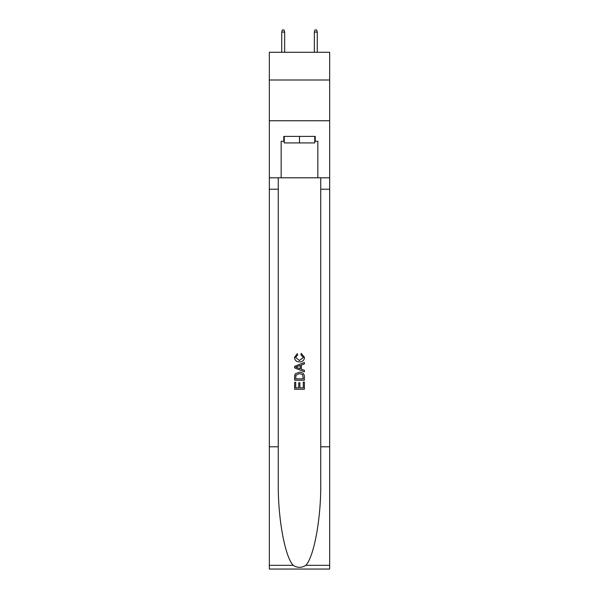 <?xml version="1.0" encoding="UTF-8"?>
<svg xmlns="http://www.w3.org/2000/svg" width="599" height="599" viewBox="0 0 599 599"><rect width="100%" height="100%" fill="white"/><g stroke="black" fill="none" stroke-linecap="round" stroke-linejoin="round"><path stroke-width="0.9" d="M329.66 79.996L329.66 52.285L269.34 52.285L269.34 79.996L329.66 79.996L329.66 120.751L269.34 120.751L269.34 79.996M314.745 136.4L314.745 142.921L284.255 142.921L284.255 136.4M299.5 136.4L299.5 142.921M303.259 382.102L303.259 387.867L299.874 387.867L303.259 387.867L303.259 382.102L304.389 382.102L304.389 389.253L294.603 389.253L294.603 382.357L294.603 389.253M298.744 382.731L298.744 387.867L295.734 387.867L298.744 387.867L298.744 382.731L299.874 382.731L299.874 387.867M295.449 373.724L294.745 375.146L295.449 373.724L299.44 372.196C302.57 372.181 304.217 373.694 304.389 376.719L304.389 380.223L294.603 380.223L294.603 376.876L294.603 380.223M301.252 353.388L300.93 354.765L301.252 353.388L304.509 357.378C304.247 360.381 302.555 361.893 299.425 361.916L299.425 361.916C296.415 361.848 294.768 360.343 294.483 357.408L297.321 353.635L297.621 355.02L295.607 357.476L299.418 360.531L303.386 357.506L300.938 354.765M305.804 565.329L329.66 565.329L329.66 569.05L269.34 569.05L269.34 446.787L278.265 446.787L278.265 483.138C277.831 517.88 284.884 556.688 293.196 565.329C297.396 568.009 301.596 568.009 305.804 565.329C314.116 556.688 321.169 517.88 320.735 483.138L320.735 177.806M294.603 366.341L294.603 367.898L304.389 371.777L294.603 367.898L294.603 366.341L304.389 362.455L294.603 366.341M320.735 446.787L329.66 446.787L329.66 120.751M269.34 446.787L269.34 120.751M278.265 177.806L278.265 446.787M329.66 565.329L329.66 446.787M269.34 177.806L281.163 177.806L281.163 141.289L284.255 141.289M314.745 141.289L315.231 141.289L315.231 136.4L283.769 136.4L283.769 141.289M315.231 141.289L317.837 141.289L317.837 177.806L329.66 177.806M281.163 177.806L317.837 177.806M304.389 362.455L304.389 363.922L301.379 365.031L301.379 369.201L304.389 370.317L304.389 371.777M297.538 367.786L300.249 368.789L300.249 365.45L295.734 367.12L297.538 367.786M300.249 365.45L300.249 368.789M294.603 376.876L294.745 375.146M302.562 374.517L303.259 378.845L302.562 374.517L299.418 373.574L295.936 375.244L295.734 378.845L303.259 378.845L295.734 378.845M294.603 382.357L295.734 382.357L295.734 387.867M284.667 52.285L284.667 32.069L281.732 32.069L281.732 52.285M281.732 32.069L282.384 29.95L284.016 29.95L284.667 32.069M314.333 32.069L314.984 29.95L316.616 29.95L317.268 32.069L314.333 32.069L314.333 52.285M317.268 32.069L317.268 52.285M320.735 189.217L329.66 189.217M278.265 189.217L269.34 189.217M269.34 565.329L293.196 565.329"/></g></svg>
